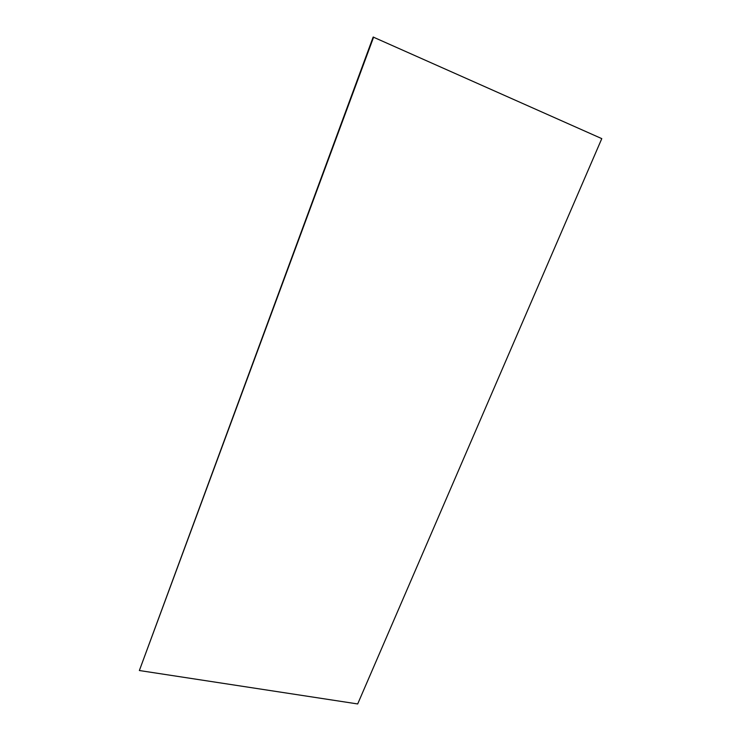 <?xml version="1.0" encoding="UTF-8"?>
<svg xmlns="http://www.w3.org/2000/svg" width="741" height="741" viewBox="0 0 741 741"><rect width="100%" height="100%" fill="white"/><g stroke="black" fill="none" stroke-linecap="round" stroke-linejoin="round"><path stroke-width="1.11" d="M139.364 670.522L373.168 37.05L601.785 138.632L357.69 703.95L139.364 670.522L373.621 37.115"/></g></svg>
